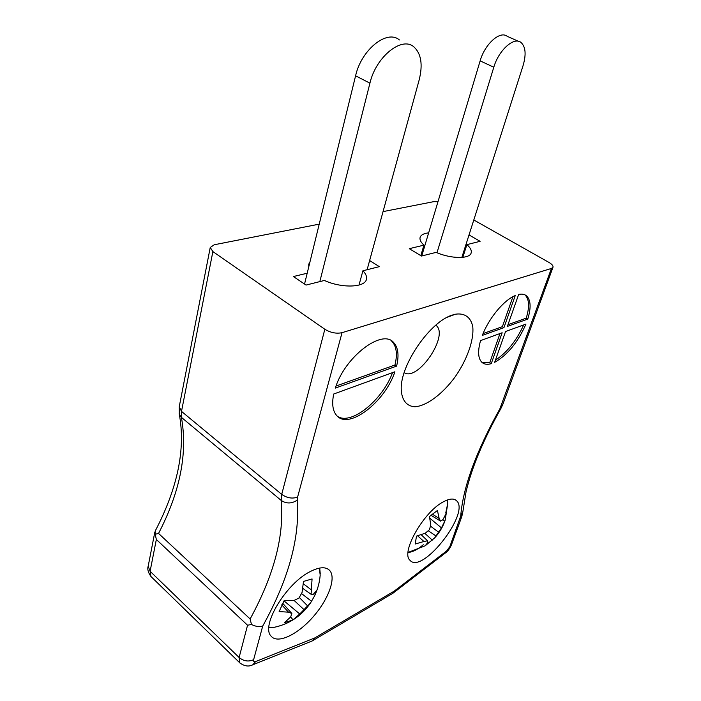 <?xml version="1.0" encoding="UTF-8"?>
<svg xmlns="http://www.w3.org/2000/svg" width="701" height="701" viewBox="0 0 701 701"><rect width="100%" height="100%" fill="white"/><g stroke="black" fill="none" stroke-linecap="round" stroke-linejoin="round"><path stroke-width="1.05" d="M333.702 394.023C331.696 403.925 332.73 411.145 336.813 415.667C349.002 430.046 385.164 401.734 394.891 371.767L333.702 394.023M335.332 388.091L396.6 366.124C399.193 355.346 398.194 347.468 393.594 342.491C382.247 328.462 344.699 356.923 335.332 388.091M494.661 362.329C507.471 355.021 517.899 342.281 525.952 324.099L505.552 331.52L494.661 362.329M392.358 593.616L394.26 591.092L446.651 550.933L449.867 546.561L460.715 516.076C462.984 487.432 476.032 451.689 499.857 408.841L551.442 268.439L342.044 332.677L297.583 497.132L297.259 500.137C300.089 537.544 288.575 579.508 262.726 626.037C259.414 627.106 255.655 626.58 251.466 624.46L250.126 618.974L158.549 533.435L155.201 534.267L156.341 539.481L150.102 571.271L150.952 576.511L151.547 577.089M502.144 332.756L480.553 340.607C477.626 351.122 478.038 358.334 481.815 362.233C484.119 364.354 487.274 364.835 491.261 363.67L502.144 332.756M503.94 327.639L515.244 295.55C503.905 300.063 488.755 318.324 482.349 335.376L503.94 327.639L502.389 326.675L512.93 296.663M527.765 319.095C531.174 307.967 530.832 300.273 526.74 296.032C524.742 294.262 522.043 293.728 518.661 294.438L507.358 326.412L527.765 319.095L526.232 318.166L507.971 324.686M444.119 501.434C424.412 510.696 400.341 552.441 409.962 560.265C422.02 575.083 470.476 513.001 456.666 500.821C454.108 498.288 449.919 498.499 444.119 501.434M310.543 571.411C286.464 582.925 260.404 625.94 271.112 636.158C277.578 644.21 297.347 634.782 312.725 617.309C328.208 599.942 336.392 578.132 329.794 570.596C326.061 566.583 319.638 566.855 310.543 571.411M452.828 314.933C430.703 320.856 400.359 364.459 401.217 389.143C401.629 400.175 406.711 406.414 415.027 406.764C426.743 405.879 442.384 394.12 454.835 377.304C466.91 360.139 474.086 340.318 472.781 326.876C471.028 317.509 464.894 312.804 455.51 314.206L452.828 314.933M437.985 201.695L433.709 201.66L383.044 211.614M319.227 224.145L214.278 244.754L210.239 247.479L212.876 251.58L181.498 411.382L181.401 417.367C187.833 452.934 180.218 491.62 158.549 533.435M551.442 268.439L552.984 267.256C553.334 265.819 551.976 264.198 548.909 262.393L473.797 219.983M307.196 273.224L293.395 276.545L306.065 285.07L324.388 280.461C341.615 288.418 364.949 287.612 366.413 279.392C367.079 276.729 365.904 273.854 362.908 270.779L379.329 266.652L369.62 260.544M309.982 261.859L308.747 264.207L308.747 266.897M428.661 232.855C423.816 233.398 420.977 234.905 420.127 237.359C419.505 239.628 420.784 242.222 423.939 245.148L409.296 248.671L421.485 256.049L436.057 252.386C451.093 258.949 469.758 259.107 471.151 252.938C471.834 250.485 470.415 247.716 466.884 244.64L480.097 241.319L469.022 234.94M250.126 618.974C274.082 575.065 284.431 535.546 281.162 500.4L281.723 494.371L324.843 329.26L212.876 251.58M324.843 329.26C330.635 332.747 336.375 333.886 342.044 332.677M240.066 663.12L239.532 662.611L239.12 657.503L247.549 625.231L156.341 539.481M247.549 625.231L251.466 624.46M462.826 257.328L466.884 244.64M420.81 255.637L423.939 245.148M359.017 285.053L362.908 270.779M179.167 413.572L179.298 414.203C185.73 448.982 177.695 487.94 155.193 531.069L155.201 534.267M311.507 641.222L312.769 640.618L314.775 637.936L394.26 591.092M495.441 360.121C506.919 352.629 516.339 340.896 523.7 324.913M482.139 362.522L489.745 362.697L499.979 333.545M489.745 362.697L491.261 363.67M502.389 326.675L483.077 333.571M526.232 318.166C529.632 307.047 529.281 299.353 525.172 295.103L524.786 294.779M336.051 386.023L394.97 365.002L396.6 366.124M394.97 365.002C397.555 354.233 396.538 346.355 391.92 341.369L391.088 340.625M337.514 416.35C351.192 425.726 382.597 400.026 392.534 372.625M404.188 372.678C417.814 381.721 449.026 335.91 436.285 325.562L435.82 325.168M518.416 41.298L507.235 36.329C500.085 30.388 484.829 44.04 480.141 60.864L421.73 255.988M461.845 257.425L523.077 65.596C526.346 54.389 525.636 46.669 520.948 42.419C513.929 36.513 498.63 50.323 493.802 67.226L436.968 252.763M399.395 39.957C387.083 29.091 361.322 49.718 355.591 75.804L304.541 284.045M367.105 269.727L419.154 79.984C422.983 64.623 421.213 53.574 413.835 46.844C401.726 36.023 375.885 56.921 369.926 83.174L319.822 281.609M319.393 568.108L320.182 575.127C319.595 582.47 317.676 589.488 314.425 596.174L310.569 602.878L299.756 613.98L293.009 619.877L284.352 622.751L290.678 616.95L291.844 613.498L288.514 612.166L279.129 611.579L284.247 600.442L293.903 600.529L299.029 598.006L302.07 592.424L303.489 581.436L312.068 578.947L311.095 594.29L313.058 594.606L316.598 590.549L314.425 596.174M277.824 626.484L273.18 627.526L268.912 627.246M281.749 604.832L288.514 612.166M282.608 603.202L291.844 613.498M290.678 616.959L293.009 619.877M283.993 600.853L299.756 613.98M294.105 600.442L303.945 609.581M299.345 597.471L307.713 606.006M301.509 593.554L311.559 601.309M302.788 588.376L311.095 594.29M303.323 583.767L311.095 589.69M447.369 499.988L447.755 503.397L445.731 513.062M423.281 544.756C417.971 549.216 413.301 551.731 409.261 552.318L408.07 552.397M423.921 541.496L415.229 544.011L416.482 536.107L425.297 533.189L429.424 529.702L430.8 524.874L429.424 516.541L437.415 510.477L439.159 518.468L440.561 521.132L442.953 519.607L446.265 513.281L445.082 520.466L441.464 527.897L434.778 537.763L425.227 545.772L427.829 542.451L427.549 540.786L423.921 541.496L417.612 535.818M421.213 534.74L427.549 540.786M424.867 533.373L432.289 540.103M428.276 530.745L436.075 536.028M430.493 526.144L438.598 532.199M429.792 518.179L441.464 527.897M442.568 519.897L444.837 521.15M430.861 515.182L440.561 521.132M432.184 514.035L439.159 518.468M262.726 626.037L253.631 659.676C253.263 661.49 253.946 662.103 255.681 661.525L314.775 637.936M297.583 497.132C292.194 498.937 286.911 498.017 281.723 494.371L181.498 411.382L179.237 406.729L179.298 414.203L181.401 417.367L281.162 500.4C286.332 503.87 291.695 503.782 297.259 500.137M253.631 659.676C248.566 661.954 243.729 661.236 239.12 657.503L150.102 571.271L148.183 566.215C147.201 569.063 148.121 572.498 150.952 576.511L239.532 662.611C244.158 666.213 248.583 666.949 252.807 664.793L251.913 665.153M552.984 267.256L502.836 404.363L501.241 405.897M502.836 404.363L500.803 408.692L499.857 408.841M500.803 408.692C483.348 439.851 471.755 467.602 466.034 491.927L462.862 511.721L460.715 516.076M462.862 511.721L461.801 516.558L460.18 518.337M461.801 516.558L451.497 544.73L449.867 546.561M445.337 553.019L446.651 550.933M255.681 661.525L252.807 664.793L312.287 640.916M493.802 67.226L480.141 60.864M369.926 83.174L355.591 75.804M154.851 531.98L148.183 566.215M210.239 247.479L179.237 406.729M451.497 544.73C449.832 548.506 447.869 551.196 445.617 552.8L393.059 593.151M392.797 593.344L312.769 640.618M525.172 295.103L526.74 296.032M391.92 341.369L393.594 342.491M455.229 499.752L456.666 500.821M328.042 569.107L329.794 570.596M447.518 317.167L455.51 314.206M435.759 325.22L436.285 325.562M319.7 568.055L320.261 573.874M268.895 627.553L273.18 627.526C288.926 624.389 301.386 616.179 310.569 602.878M447.431 499.971L447.702 501.907M408.061 552.449L425.227 545.772M434.778 537.763C439.063 533.084 442.331 527.783 444.583 521.851M445.082 520.466L447.755 503.397"/></g></svg>

